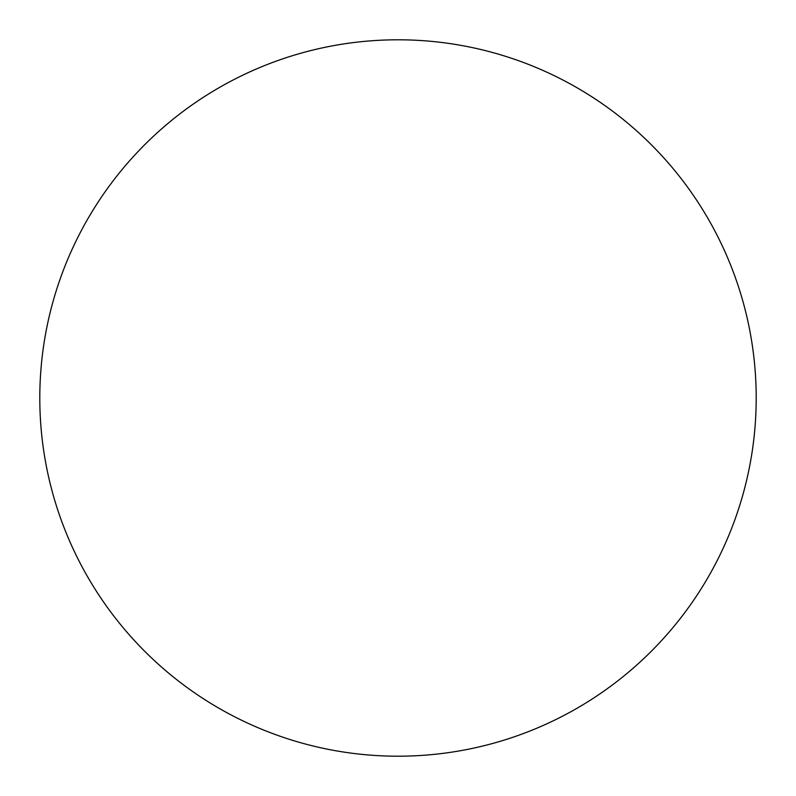 <?xml version="1.0" encoding="UTF-8"?>
<svg xmlns="http://www.w3.org/2000/svg" width="796" height="796" viewBox="0 0 796 796"><rect width="100%" height="100%" fill="white"/><g stroke="black" fill="none" stroke-linecap="round" stroke-linejoin="round"><path stroke-width="0.6" stroke-dasharray="3.98 2.98" d="M756.2 398A358.2 358.2 0 0 0 398 39.8A358.2 358.2 0 0 0 39.8 398A358.2 358.2 0 0 0 398 756.2A358.2 358.2 0 0 0 756.2 398"/><path stroke-width="1.19" d="M756.2 398A358.2 358.2 0 0 0 398 39.8A358.2 358.2 0 0 0 39.8 398A358.2 358.2 0 0 0 398 756.2A358.2 358.2 0 0 0 756.2 398"/></g></svg>
